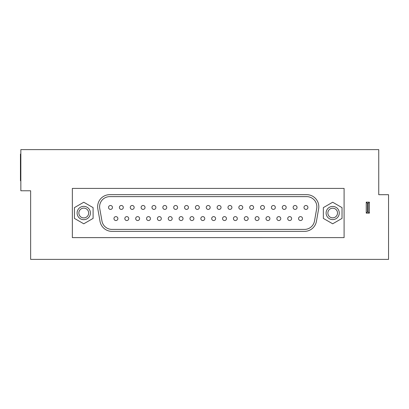 <?xml version="1.0" encoding="UTF-8"?>
<svg xmlns="http://www.w3.org/2000/svg" width="409" height="409" viewBox="0 0 409 409"><rect width="100%" height="100%" fill="white"/><g stroke="black" fill="none" stroke-linecap="round" stroke-linejoin="round"><path stroke-width="0.61" d="M388.55 259.383L30.644 259.383L30.644 190.778L20.844 190.778L20.844 149.617L378.749 149.617L378.749 194.699L388.55 194.699L388.55 259.383M20.844 180.742L20.45 180.742L20.45 154.086L20.844 154.086M344.097 237.614L72.352 237.624L72.352 188.416L344.097 188.416L344.097 237.614L72.352 237.614M366.244 202.148L369.378 202.148L368.202 203.324L367.42 203.324L366.244 202.148L366.244 213.125L369.378 213.125L368.202 211.949L368.202 203.324M97.823 208.887L100.021 221.351A12.112 12.112 0 0 0 111.948 231.361L304.5 231.361A12.112 12.112 0 0 0 316.428 221.351L318.626 208.887A12.112 12.112 0 0 0 306.699 194.669L109.75 194.669A12.112 12.112 0 0 0 97.823 208.887M99.755 208.544L101.953 221.013A10.153 10.153 0 0 0 111.948 229.403L304.5 229.403A10.153 10.153 0 0 0 314.501 221.013L316.699 208.544A10.153 10.153 0 0 0 306.699 196.632L109.75 196.632A10.153 10.153 0 0 0 99.755 208.544M112.455 207.45A1.958 1.958 0 0 0 110.496 205.492A1.958 1.958 0 0 0 108.538 207.45A1.958 1.958 0 0 0 110.496 209.408A1.958 1.958 0 0 0 112.455 207.45M206.264 207.45A1.958 1.958 0 0 0 208.227 209.408A1.958 1.958 0 0 0 210.185 207.45A1.958 1.958 0 0 0 208.227 205.492A1.958 1.958 0 0 0 206.264 207.45M173.687 207.45A1.958 1.958 0 0 0 175.65 209.408A1.958 1.958 0 0 0 177.608 207.45A1.958 1.958 0 0 0 175.65 205.492A1.958 1.958 0 0 0 173.687 207.45M119.397 207.45A1.958 1.958 0 0 0 121.355 209.408A1.958 1.958 0 0 0 123.313 207.45A1.958 1.958 0 0 0 121.355 205.492A1.958 1.958 0 0 0 119.397 207.45M130.256 207.45A1.958 1.958 0 0 0 132.214 209.408A1.958 1.958 0 0 0 134.172 207.45A1.958 1.958 0 0 0 132.214 205.492A1.958 1.958 0 0 0 130.256 207.45M222.552 218.585A1.958 1.958 0 0 0 224.515 220.543A1.958 1.958 0 0 0 226.474 218.585A1.958 1.958 0 0 0 224.515 216.622A1.958 1.958 0 0 0 222.552 218.585M189.975 218.585A1.958 1.958 0 0 0 191.939 220.543A1.958 1.958 0 0 0 193.897 218.585A1.958 1.958 0 0 0 191.939 216.622A1.958 1.958 0 0 0 189.975 218.585M298.565 218.585A1.958 1.958 0 0 0 300.523 220.543A1.958 1.958 0 0 0 302.486 218.585A1.958 1.958 0 0 0 300.523 216.622A1.958 1.958 0 0 0 298.565 218.585M151.969 207.45A1.958 1.958 0 0 0 153.932 209.408A1.958 1.958 0 0 0 155.89 207.45A1.958 1.958 0 0 0 153.932 205.492A1.958 1.958 0 0 0 151.969 207.45M265.988 218.585A1.958 1.958 0 0 0 267.946 220.543A1.958 1.958 0 0 0 269.909 218.585A1.958 1.958 0 0 0 267.946 216.622A1.958 1.958 0 0 0 265.988 218.585M227.982 207.45A1.958 1.958 0 0 0 229.945 209.408A1.958 1.958 0 0 0 231.903 207.45A1.958 1.958 0 0 0 229.945 205.492A1.958 1.958 0 0 0 227.982 207.45M260.559 207.45A1.958 1.958 0 0 0 262.517 209.408A1.958 1.958 0 0 0 264.48 207.45A1.958 1.958 0 0 0 262.517 205.492A1.958 1.958 0 0 0 260.559 207.45M195.405 207.45A1.958 1.958 0 0 0 197.368 209.408A1.958 1.958 0 0 0 199.326 207.45A1.958 1.958 0 0 0 197.368 205.492A1.958 1.958 0 0 0 195.405 207.45M157.399 218.585A1.958 1.958 0 0 0 159.362 220.543A1.958 1.958 0 0 0 161.32 218.585A1.958 1.958 0 0 0 159.362 216.622A1.958 1.958 0 0 0 157.399 218.585M168.257 218.585A1.958 1.958 0 0 0 170.221 220.543A1.958 1.958 0 0 0 172.179 218.585A1.958 1.958 0 0 0 170.221 216.622A1.958 1.958 0 0 0 168.257 218.585M244.27 218.585A1.958 1.958 0 0 0 246.228 220.543A1.958 1.958 0 0 0 248.191 218.585A1.958 1.958 0 0 0 246.228 216.622A1.958 1.958 0 0 0 244.27 218.585M233.411 218.585A1.958 1.958 0 0 0 235.369 220.543A1.958 1.958 0 0 0 237.332 218.585A1.958 1.958 0 0 0 235.369 216.622A1.958 1.958 0 0 0 233.411 218.585M249.7 207.45A1.958 1.958 0 0 0 251.658 209.408A1.958 1.958 0 0 0 253.621 207.45A1.958 1.958 0 0 0 251.658 205.492A1.958 1.958 0 0 0 249.7 207.45M113.968 218.585A1.958 1.958 0 0 0 115.926 220.543A1.958 1.958 0 0 0 117.884 218.585A1.958 1.958 0 0 0 115.926 216.622A1.958 1.958 0 0 0 113.968 218.585M293.135 207.45A1.958 1.958 0 0 0 295.094 209.408A1.958 1.958 0 0 0 297.057 207.45A1.958 1.958 0 0 0 295.094 205.492A1.958 1.958 0 0 0 293.135 207.45M184.546 207.45A1.958 1.958 0 0 0 186.509 209.408A1.958 1.958 0 0 0 188.467 207.45A1.958 1.958 0 0 0 186.509 205.492A1.958 1.958 0 0 0 184.546 207.45M135.686 218.585A1.958 1.958 0 0 0 137.644 220.543A1.958 1.958 0 0 0 139.602 218.585A1.958 1.958 0 0 0 137.644 216.622A1.958 1.958 0 0 0 135.686 218.585M238.841 207.45A1.958 1.958 0 0 0 240.799 209.408A1.958 1.958 0 0 0 242.762 207.45A1.958 1.958 0 0 0 240.799 205.492A1.958 1.958 0 0 0 238.841 207.45M282.276 207.45A1.958 1.958 0 0 0 284.235 209.408A1.958 1.958 0 0 0 286.198 207.45A1.958 1.958 0 0 0 284.235 205.492A1.958 1.958 0 0 0 282.276 207.45M124.827 218.585A1.958 1.958 0 0 0 126.785 220.543A1.958 1.958 0 0 0 128.743 218.585A1.958 1.958 0 0 0 126.785 216.622A1.958 1.958 0 0 0 124.827 218.585M255.129 218.585A1.958 1.958 0 0 0 257.087 220.543A1.958 1.958 0 0 0 259.05 218.585A1.958 1.958 0 0 0 257.087 216.622A1.958 1.958 0 0 0 255.129 218.585M211.693 218.585A1.958 1.958 0 0 0 213.656 220.543A1.958 1.958 0 0 0 215.615 218.585A1.958 1.958 0 0 0 213.656 216.622A1.958 1.958 0 0 0 211.693 218.585M162.828 207.45A1.958 1.958 0 0 0 164.791 209.408A1.958 1.958 0 0 0 166.749 207.45A1.958 1.958 0 0 0 164.791 205.492A1.958 1.958 0 0 0 162.828 207.45M217.123 207.45A1.958 1.958 0 0 0 219.086 209.408A1.958 1.958 0 0 0 221.044 207.45A1.958 1.958 0 0 0 219.086 205.492A1.958 1.958 0 0 0 217.123 207.45M303.994 207.45A1.958 1.958 0 0 0 305.952 209.408A1.958 1.958 0 0 0 307.916 207.45A1.958 1.958 0 0 0 305.952 205.492A1.958 1.958 0 0 0 303.994 207.45M146.545 218.585A1.958 1.958 0 0 0 148.503 220.543A1.958 1.958 0 0 0 150.461 218.585A1.958 1.958 0 0 0 148.503 216.622A1.958 1.958 0 0 0 146.545 218.585M287.706 218.585A1.958 1.958 0 0 0 289.664 220.543A1.958 1.958 0 0 0 291.627 218.585A1.958 1.958 0 0 0 289.664 216.622A1.958 1.958 0 0 0 287.706 218.585M200.834 218.585A1.958 1.958 0 0 0 202.798 220.543A1.958 1.958 0 0 0 204.756 218.585A1.958 1.958 0 0 0 202.798 216.622A1.958 1.958 0 0 0 200.834 218.585M271.418 207.45A1.958 1.958 0 0 0 273.376 209.408A1.958 1.958 0 0 0 275.339 207.45A1.958 1.958 0 0 0 273.376 205.492A1.958 1.958 0 0 0 271.418 207.45M141.115 207.45A1.958 1.958 0 0 0 143.073 209.408A1.958 1.958 0 0 0 145.031 207.45A1.958 1.958 0 0 0 143.073 205.492A1.958 1.958 0 0 0 141.115 207.45M276.847 218.585A1.958 1.958 0 0 0 278.805 220.543A1.958 1.958 0 0 0 280.768 218.585A1.958 1.958 0 0 0 278.805 216.622A1.958 1.958 0 0 0 276.847 218.585M179.116 218.585A1.958 1.958 0 0 0 181.08 220.543A1.958 1.958 0 0 0 183.038 218.585A1.958 1.958 0 0 0 181.08 216.622A1.958 1.958 0 0 0 179.116 218.585M77.097 213.017A6.667 6.667 0 0 0 83.763 219.679A6.667 6.667 0 0 0 90.425 213.017A6.667 6.667 0 0 0 83.763 206.351A6.667 6.667 0 0 0 77.097 213.017M83.763 223.795L74.428 218.406L74.428 207.624L83.763 202.235L93.099 207.624L93.099 218.406L83.763 223.795M78.86 213.017A4.898 4.898 0 0 0 83.763 217.915A4.898 4.898 0 0 0 88.661 213.017A4.898 4.898 0 0 0 83.763 208.115A4.898 4.898 0 0 0 78.86 213.017M326.101 213.017A6.585 6.585 0 0 0 332.691 219.602A6.585 6.585 0 0 0 339.276 213.017A6.585 6.585 0 0 0 332.691 206.433A6.585 6.585 0 0 0 326.101 213.017M323.35 218.406L323.35 207.624L332.691 202.235L342.026 207.624L342.026 218.406L332.691 223.795L323.35 218.406M327.865 213.017A4.821 4.821 0 0 0 332.691 217.839A4.821 4.821 0 0 0 337.512 213.017A4.821 4.821 0 0 0 332.691 208.196A4.821 4.821 0 0 0 327.865 213.017M366.244 213.125L367.42 211.949L368.202 211.949M367.42 211.949L367.42 203.324M369.378 213.125L369.378 202.148"/></g></svg>

